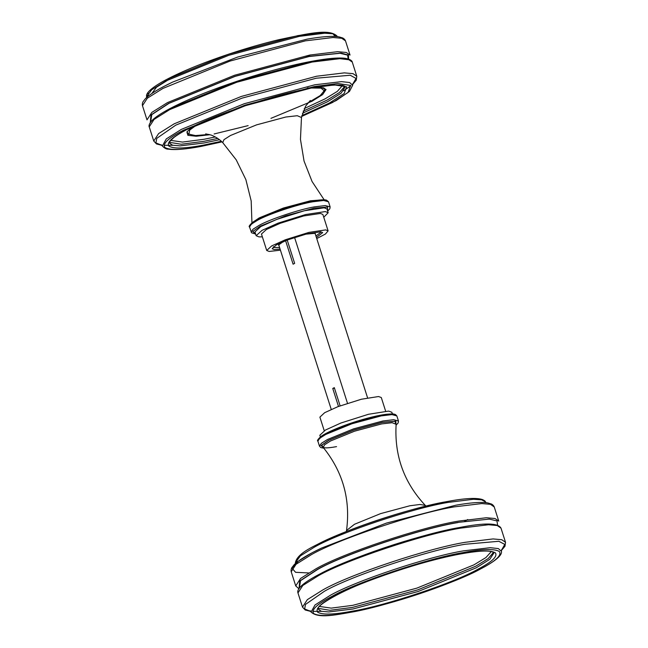 <?xml version="1.0" encoding="UTF-8"?>
<svg xmlns="http://www.w3.org/2000/svg" width="648" height="648" viewBox="0 0 648 648"><rect width="100%" height="100%" fill="white"/><g stroke="black" fill="none" stroke-linecap="round" stroke-linejoin="round"><path stroke-width="0.97" d="M278.891 245.341L279.264 244.223M279.069 245.908L278.6 244.984L282.253 242.328L286.975 240.133M305.597 234.187L315.236 233.296L315.382 234.317M279.604 247.577L274.047 247.487L273.602 246.686M320.29 231.781L320.396 232.697L315.916 235.985M316.751 238.586L325.426 234.033L328.107 230.874L325.701 229.894L308.934 232.397L285.412 239.752L271.674 245.916L266.709 250.468L269.114 251.456L280.43 250.177M328.107 230.874L322.858 214.439L320.452 213.451L303.685 215.954L280.163 223.309L266.433 229.473L261.46 234.025L266.709 250.468M316.402 237.508L322.655 232.616L320.679 231.806L306.893 233.863L287.542 239.914L276.242 244.984L272.16 248.735L274.136 249.545L280.09 249.099M323.757 217.258L328.171 212.738L326.965 208.948L324.146 207.789L304.471 210.73L276.882 219.356L260.763 226.589L254.939 231.935L256.146 235.726L258.965 236.885L262.367 236.852M328.171 212.738L325.353 211.58L305.686 214.52L278.089 223.147L261.97 230.388L256.146 235.726M334.473 388.152L332.756 388.468L334.311 387.65L340.119 405.834M338.491 406.442L332.756 388.468M315.033 233.215L367.57 397.823M278.867 245.26L331.25 409.415M347.482 403.259L294.565 237.427M287.21 240.044L294.654 263.38L293.099 264.198L285.606 240.716M324.243 430.742L319.893 417.126L324.656 412.687L337.875 406.677L361.382 399.233L378.57 396.527L381.291 397.532L385.633 411.148M320.355 436.93L319.829 435.262L325.409 430.053L340.921 423.006L368.501 414.275L388.662 411.091L391.854 412.274L392.388 413.942M315.811 87.18L323.644 87.861L324.956 88.873L324.502 90.971M214.107 133.966L248.144 125.623M270.921 118.357L311.955 101.274L322.607 94.616L326.041 89.497L320.493 87.172L307.355 87.942M193.209 126.352L186.948 131.811L187.88 135.327L196.214 136.25L209.928 134.711M188.6 134.339L187.021 132.897M342.662 85.277L337.389 91.336L325.207 98.796L304.252 108.572M215.306 136.963L204.088 139.271L182.493 142.074L170.667 140.365M150.312 122.496L150.968 114.996L168.529 103.421L234.973 76.318L309.533 56.311L340.921 53.063L348.462 55.048L348.632 59.503M345.506 40.889L350.033 55.072L346.267 52.464L337.559 51.686L309.817 55.048L234.536 75.249L167.451 102.611L151.834 112.404L146.999 119.864L142.471 105.681L147.307 98.221L162.923 88.428L230.016 61.066L305.289 40.865L333.031 37.503L341.739 38.281L345.506 40.889C345.028 39.714 344.12 38.75 342.784 37.997L338.928 36.839C332.384 35.794 321.789 36.563 307.152 39.139L237.686 57.04L172.716 82.045L163.45 86.678M348.17 59.389L347.652 55.129L340.022 53.274L309.145 56.514L235.062 76.399L169.039 103.324L151.794 114.623L150.603 122.108M169.687 109.625L236.771 82.255L312.053 62.054L339.795 58.693L348.502 59.47L352.269 62.078C352.31 62.419 352.658 59.632 345.327 58.336C340.978 57.769 334.83 57.964 326.892 58.919C305.775 61.625 279.458 67.894 247.933 77.728C221.122 86.241 198.118 95.037 178.921 104.101C166.374 110.095 157.691 115.287 152.855 119.686C147.461 125.088 149.396 127.178 149.234 126.878L154.07 119.41L169.687 109.625M349.685 59.851L335.68 58.174L311.161 61.406L236.601 81.421L170.149 108.524M352.269 62.078L356.789 76.262L353.03 73.653L344.323 72.876L316.58 76.237L241.299 96.439L174.215 123.8L158.598 133.593L153.762 141.053L149.234 126.878M169.363 142.293L181.221 144.245L203.626 141.377L217.712 138.421M303.134 111.164L327.005 100.148L339.471 92.502L344.793 86.306M219.502 139.717L204.128 142.973L180.079 145.881L172.538 145.209L169.274 142.949L170.116 141.029L174.085 137.336C179.82 133.01 189.273 127.931 202.443 122.099C224.354 112.549 248.824 103.98 275.862 96.39C289.381 92.656 301.595 89.772 312.514 87.764C332.902 84.467 343.813 84.143 345.238 86.792L341.042 93.263L327.515 101.744L302.43 113.254M161.814 145.265L155.901 142.908L156.767 138.356L175.738 125.169L241.979 98.156L316.297 78.206L350.236 75.241L356.06 78.44L352.455 84.54M305.986 57.121L310.351 54.942M151.802 93.539L156.516 87.213L169.355 79.161M148.181 93.077L148.279 96.107M335.219 36.45L332.659 33.518L324.834 32.481L298.031 35.575L228.606 54.213L166.739 79.445M301.83 115.611L329.306 103.097L344.201 93.506L346.607 86.775L334.4 84.937L311.866 87.853L245.43 105.681L186.227 129.827C172.174 137.182 166.406 142.617 168.926 146.148C173.64 148.943 185.223 148.586 203.666 145.079L221.357 141.288M301.652 116.462L336.215 100.545L349.491 91.4L352.658 85.261L349.612 82.531L341.553 81.632L314.847 84.783L244.256 103.729L181.335 129.389L166.277 138.923L162.348 145.994C164.462 148.238 166.487 149.291 168.407 149.153C175.057 150.158 185.936 149.251 201.034 146.432L221.989 141.88L201.236 146.367C181.958 150.036 169.857 150.409 164.924 147.485C162.292 143.791 168.318 138.113 183.003 130.434L244.879 105.195L314.304 86.565L337.851 83.519L350.609 85.447L348.089 92.47L332.529 102.497L301.66 116.429M337.397 36.62L336.92 35.948C328.86 28.544 308.675 33.421 278.284 39.82C262.343 43.683 245.803 48.462 228.679 54.165C200.718 63.593 178.735 72.73 162.721 81.575C151.041 88.233 145.67 93.272 146.602 96.682L151.681 89.78L165.88 80.96L228.801 55.299L299.392 36.353L324.713 33.21L332.951 33.777L337.163 36.596M311.048 88.007L321.011 88.112L324.235 90.785L320.193 95.588L307.938 102.87M208.996 134.452L195.818 135.635L188.819 134.144L189.775 130.013L197.843 124.133M323.303 199.795L310.424 200.783L283.37 208.04L259.257 217.874L252.623 222.353M311.971 201.131L283.411 208.794L257.961 219.178L250.169 225.285M249.537 226.986L251.424 224.087L257.491 220.28C267.875 214.302 298.323 204.128 312.854 201.779L323.652 200.475L328.496 201.787L326.6 200.192C325.62 199.827 322.858 199.187 312.085 201.091C292.831 204.517 260.828 215.946 252.509 222.434C249.521 225.18 248.532 226.695 249.537 226.986L251.586 232.81L255.612 234.058M327.645 211.07L329.816 208.81L330.124 206.882L325.272 205.57L314.483 206.874C299.951 209.223 269.503 219.397 259.119 225.374L253.052 229.181L251.165 232.081M255.587 233.977L252.761 231.458L260.196 226.184L285.647 215.808L314.207 208.138L327.532 207.052L327.613 210.989M310.335 100.472L305.597 106.126L301.474 117.499L297.262 115.717L285.809 117.021L256.535 124.878L230.445 135.513L223.965 139.668L222.734 142.633C218.003 137.546 211.029 134.889 210.632 134.93L205.651 133.877M460.785 528.112L488.535 524.75L497.243 525.528L501.001 528.136C498.118 522.904 484.453 522.669 460.015 527.423C440.543 531.109 418.713 536.795 394.519 544.466C340.354 561.954 294.346 583.249 297.967 592.928L302.81 585.468L318.419 575.675C345.125 560.309 423.419 534.155 460.785 528.112M459.902 527.464C422.885 533.45 345.344 559.362 318.889 574.574M501.001 528.136L505.529 542.319L501.771 539.711L493.063 538.934L465.313 542.287C427.947 548.338 349.653 574.493 322.947 589.858L307.338 599.651L302.495 607.111L305.216 610.003L310.603 611.38M295.731 585.922L291.211 571.739L296.047 564.278L311.664 554.486C338.361 539.12 416.656 512.965 454.021 506.914L481.772 503.561L490.479 504.338L494.238 506.947L498.766 521.122L495.007 518.513L486.3 517.744L458.549 521.097C421.184 527.14 342.889 553.303 316.184 568.669L300.575 578.453L295.731 585.922L298.906 588.773M299.052 588.554L299.7 581.045L317.261 569.479C343.715 554.259 421.265 528.347 458.274 522.361L489.289 519.105L496.992 520.943L497.591 525.196M299.336 588.165L300.534 580.681L317.779 569.381C344.056 554.259 421.111 528.517 457.885 522.572M494.238 506.947C493.76 505.764 492.861 504.8 491.524 504.055L487.669 502.889C481.116 501.852 470.529 502.621 455.892 505.197L386.427 523.098L321.457 548.103L312.19 552.736L298.283 561.217L291.997 568.183L295.577 572.306L308.602 572.937M310.554 611.315L304.641 608.966L305.5 604.414L324.478 591.227C350.843 576.056 428.142 550.233 465.037 544.263L498.839 541.283L504.776 544.401L501.398 550.411M318.103 608.351L329.962 610.303L352.358 607.435L417.596 589.923L475.745 566.206L488.211 558.56L493.525 552.363M491.346 551.545L485.927 557.547L473.947 564.854L416.867 588.133L352.828 605.329L331.233 608.124L319.407 606.423M493.979 552.849L489.783 559.313L476.248 567.802L418.106 591.519L352.868 609.023L328.82 611.939L321.278 611.267L318.014 609.007C316.232 605.783 340.07 591.114 373.613 579.045C402.011 568.312 436.177 558.446 460.404 553.975C476.717 551.027 487.32 550.29 492.221 551.78L493.979 552.849M334.959 595.885C320.906 603.231 315.139 608.675 317.658 612.206C322.38 615.001 333.963 614.644 352.407 611.137C385.382 605.799 454.475 582.714 478.046 569.155C492.099 561.808 497.867 556.365 495.347 552.833C490.633 550.039 479.05 550.395 460.607 553.902C427.623 559.24 358.53 582.325 334.959 595.885M331.744 596.484C356.376 582.317 428.579 558.187 463.036 552.614C482.315 548.953 494.416 548.581 499.341 551.497C501.973 555.19 495.947 560.876 481.262 568.555C456.638 582.722 384.434 606.852 349.969 612.425C330.699 616.086 318.597 616.459 313.664 613.543C311.032 609.849 317.058 604.163 331.744 596.484M296.922 559.127L297.019 562.164M446.764 501.633C412.306 507.206 340.103 531.336 315.471 545.503M448.124 502.403L473.453 499.268L481.691 499.835L485.652 502.006C484.485 500.92 486.275 501.52 482.639 499.632C476.677 497.567 464.794 498.207 446.966 501.568C418 506.89 375.8 519.558 344.112 532.437C316.313 544.636 297.61 552.137 295.342 562.739L300.421 555.838L314.62 547.009C339.665 532.607 413.084 508.073 448.124 502.403M330.075 595.447L315.009 604.981L311.081 612.052C319.14 619.456 339.325 614.579 369.716 608.18C385.657 604.317 402.197 599.538 419.321 593.835C447.282 584.407 469.265 575.27 485.279 566.425C496.959 559.767 502.33 554.729 501.398 551.318L498.353 548.589L490.285 547.682L463.587 550.841C428.539 556.502 355.12 581.037 330.075 595.447M396.098 424.675L394.964 421.297L382.223 422.439L354.059 429.997L328.957 440.235L321.797 445.192L323.546 447.833M336.547 446.634C331.363 447.582 327.548 447.987 325.094 447.833L323.231 447.468L324.543 444.795L330.472 441.013L354.586 431.171L381.64 423.914L392.121 422.707L396.131 424.278C394.259 455.52 403.963 482.549 425.266 505.367L419.961 504.476L409.868 505.764L380.595 513.621L354.505 524.264L346.526 530.501L346.348 531.538M323.765 448.092L321.125 445.549L328.536 440.316L353.986 429.932L382.539 422.269L395.798 421.168L396.074 425.015M319.505 446.213L317.876 441.118L319.756 438.21L325.831 434.403L351.921 423.768L381.194 415.903L391.983 414.599L396.835 415.919L398.463 421.014L393.611 419.702L382.822 421.006L353.549 428.863L327.459 439.506L321.384 443.313L319.505 446.213L320.849 447.598L323.838 448.181M395.337 414.89L390.177 413.999L380.303 415.263L351.751 422.925L326.3 433.301L318.5 439.417M356.789 76.262L356.254 80.19L352.65 84.434M153.762 141.053L156.476 143.945L161.87 145.322M142.471 105.681C142.179 104.45 142.358 103.137 143.014 101.752L145.484 98.577C150.214 93.928 159.295 88.42 172.716 82.045M146.602 96.682L146.61 97.508M343.634 90.817L350.868 85.698M352.868 83.568L352.658 85.261M172.919 145.306L164.057 145.314M161.19 144.739L162.348 145.994M187.159 131.933L187.88 133.691L194.457 135.643L209.029 134.46M307.921 102.894L320.59 95.345L324.713 89.999L324.608 89.173M330.124 206.882L328.496 201.787M274.047 247.487L273.164 247.042M320.396 232.697L320.857 231.822M301.474 117.499L300.461 139.352L304.042 161.044L312.077 181.521L324.162 199.819M251.934 222.871L251.189 200.953L245.867 179.609L236.228 159.853L222.734 142.633M297.967 592.928L302.495 607.111M467.751 519.526L464.551 521.405M291.211 571.739C290.92 570.507 291.098 569.195 291.746 567.81L294.216 564.627C298.955 559.985 308.035 554.477 321.457 548.103M505.529 542.319L504.986 546.248L501.39 550.492M311.081 612.052L309.922 610.797L310.789 611.064M312.798 611.372L321.651 611.356M501.398 551.318L501.609 549.625M486.13 502.678L485.652 502.006M398.463 421.014L398.164 422.925L396.066 425.129M317.876 441.118C316.872 440.826 317.86 439.312 320.849 436.566C327.499 431.528 347.936 423.436 366.169 418.543C374.261 416.356 381.065 414.931 386.564 414.258C394.907 413.554 393.441 414.113 395.499 414.534L396.835 415.919M426.011 506.12L425.266 505.367M323.295 447.525C342.922 471.898 350.657 499.559 346.526 530.501"/></g></svg>
